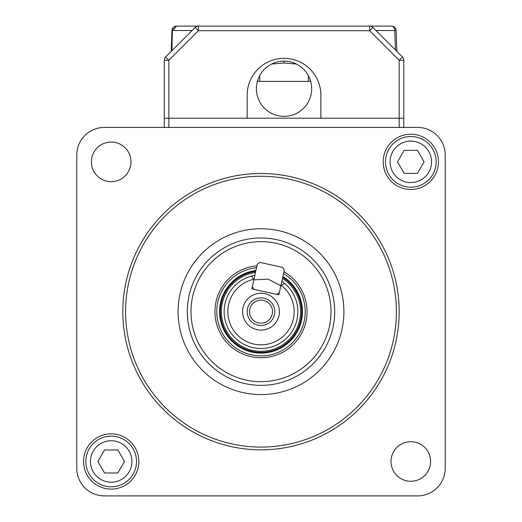<?xml version="1.0" encoding="UTF-8"?>
<svg xmlns="http://www.w3.org/2000/svg" width="522" height="522" viewBox="0 0 522 522"><rect width="100%" height="100%" fill="white"/><g stroke="black" fill="none" stroke-linecap="round" stroke-linejoin="round"><path stroke-width="0.78" d="M283.511 273.606A44.213 44.213 0 0 1 299.987 332.527A44.213 44.213 0 0 1 240.14 350.647A44.213 44.213 0 0 1 256.524 267.675M445.233 155.067L445.233 410.233L445.233 155.067A27.633 27.633 0 0 0 417.6 127.427L104.4 127.427A27.633 27.633 0 0 0 76.767 155.067L76.767 468.267A27.633 27.633 0 0 0 104.4 495.9L417.6 495.9A27.633 27.633 0 0 0 445.233 468.267L445.233 155.067M184.051 38.569L165.624 56.989A4.607 4.607 0 0 0 164.273 60.252L164.273 118.22L168.88 118.22L164.273 118.22L164.273 127.427L417.6 127.427L403.78 127.427L417.6 127.427L403.78 127.427L403.78 118.22L399.173 118.22L403.78 118.22L403.78 60.252A4.607 4.607 0 0 0 402.436 56.989L384.009 38.569M359.567 495.9L104.4 495.9L359.567 495.9M311.667 88.74A27.633 27.633 0 0 1 284.027 116.373A27.633 27.633 0 0 1 256.393 88.74A27.633 27.633 0 0 1 284.027 61.107A27.633 27.633 0 0 1 311.667 88.74M164.273 60.252A4.607 4.607 0 0 1 165.624 56.989L195.169 27.451L198.425 30.707L168.88 60.252L164.273 60.252A4.607 4.607 0 0 1 165.624 56.989L168.88 60.252L168.88 118.22L399.173 118.22L320.873 118.22L320.873 95.187A36.847 36.847 0 0 0 284.027 58.34A36.847 36.847 0 0 0 247.18 95.187L247.18 118.22L168.88 118.22L168.88 127.427M271.629 64.043L284.027 62.986L296.431 64.043M257.392 81.373L308.345 81.373L308.345 75.612M192.07 30.544L172.397 30.544L176.547 26.1L198.425 26.1A4.607 4.607 0 0 0 195.169 27.451A4.607 4.607 0 0 1 198.425 26.1L369.635 26.1A4.607 4.607 0 0 1 372.891 27.451L402.436 56.989L399.173 60.252L369.635 30.707L372.891 27.451A4.607 4.607 0 0 0 369.635 26.1L391.513 26.1A4.607 4.607 0 0 1 396.113 30.544L396.844 51.404M308.345 81.373L310.662 81.373M259.708 81.373L259.708 75.612M171.901 50.719L172.397 30.544L171.947 30.544L171.216 51.404M372.891 27.451A4.607 4.607 0 0 0 369.635 26.1L369.635 30.707L198.425 30.707L198.425 26.1L176.547 26.1L171.947 30.544A4.607 4.607 0 0 1 176.547 26.1A4.607 4.607 0 0 0 171.947 30.544L172.397 30.491M391.011 461.481A19.803 19.803 0 0 0 410.814 481.284A19.803 19.803 0 0 0 430.617 461.481A19.803 19.803 0 0 0 410.814 441.677A19.803 19.803 0 0 0 391.011 461.481M91.383 161.853A19.803 19.803 0 0 0 111.186 181.656A19.803 19.803 0 0 0 130.989 161.853A19.803 19.803 0 0 0 111.186 142.043A19.803 19.803 0 0 0 91.383 161.853M122.827 311.667A138.173 138.173 0 0 1 261 173.487A138.173 138.173 0 0 1 399.173 311.667A138.173 138.173 0 0 1 261 449.84A138.173 138.173 0 0 1 122.827 311.667M396.413 311.667A135.413 135.413 0 0 0 261 176.253A135.413 135.413 0 0 0 125.587 311.667A135.413 135.413 0 0 0 261 447.08A135.413 135.413 0 0 0 396.413 311.667M343.907 311.667A82.907 82.907 0 0 1 261 394.573A82.907 82.907 0 0 1 178.093 311.667A82.907 82.907 0 0 1 261 228.76A82.907 82.907 0 0 1 343.907 311.667M187.307 311.667A73.693 73.693 0 0 0 261 385.36A73.693 73.693 0 0 0 334.693 311.667A73.693 73.693 0 0 0 261 237.973A73.693 73.693 0 0 0 187.307 311.667M283.929 271.721A46.06 46.06 0 0 1 261 357.727A46.06 46.06 0 0 1 214.94 311.667A46.06 46.06 0 0 1 256.941 265.783M83.553 461.481A27.633 27.633 0 0 0 111.186 489.114A27.633 27.633 0 0 0 138.819 461.481A27.633 27.633 0 0 0 111.186 433.847A27.633 27.633 0 0 0 83.553 461.481M383.181 161.853A27.633 27.633 0 0 0 410.814 189.486A27.633 27.633 0 0 0 438.447 161.853A27.633 27.633 0 0 0 410.814 134.213A27.633 27.633 0 0 0 383.181 161.853M281.828 281.273L284.601 283.368A36.847 36.847 0 0 1 253.092 347.652A36.847 36.847 0 0 1 251.447 276.079L254.84 275.335A36.847 36.847 0 0 0 251.806 275.981M253.542 279.355A33.16 33.16 0 0 0 253.881 344.057A33.16 33.16 0 0 0 281.325 285.462L280.843 285.769L268.132 279.146L253.849 279.838L251.447 276.079L253.849 279.838L251.858 288.907L278.846 294.839L280.843 285.769L284.601 283.368L281.325 285.462M243.004 307.706A18.427 18.427 0 0 0 257.046 329.656A18.427 18.427 0 0 0 278.996 315.621A18.427 18.427 0 0 0 264.954 293.671A18.427 18.427 0 0 0 243.004 307.706M247.506 308.698A13.82 13.82 0 0 0 258.031 325.16A13.82 13.82 0 0 0 274.494 314.629A13.82 13.82 0 0 0 263.969 298.166A13.82 13.82 0 0 0 247.506 308.698M249.751 309.194A11.517 11.517 0 0 0 258.527 322.909A11.517 11.517 0 0 0 272.249 314.14A11.517 11.517 0 0 0 263.473 300.418A11.517 11.517 0 0 0 249.751 309.194M255.715 271.349A40.664 40.664 0 0 0 252.27 351.378A40.664 40.664 0 0 0 282.709 277.28M255.897 270.526A41.453 41.453 0 0 0 252.1 352.148A41.453 41.453 0 0 0 282.885 276.458M136.516 461.481A25.33 25.33 0 0 0 111.186 436.151A25.33 25.33 0 0 0 85.849 461.481A25.33 25.33 0 0 0 111.186 486.811A25.33 25.33 0 0 0 136.516 461.481M104.537 472.997L117.835 472.997L124.484 461.481L117.835 449.964L104.537 449.964L97.888 461.481L104.537 472.997M436.151 161.853A25.33 25.33 0 0 0 410.814 136.516A25.33 25.33 0 0 0 385.484 161.853A25.33 25.33 0 0 0 410.814 187.183A25.33 25.33 0 0 0 436.151 161.853M404.165 173.363L417.463 173.363L424.112 161.853L417.463 150.336L404.165 150.336L397.516 161.853L404.165 173.363M257.294 264.165L252.348 286.656L254.103 289.397L276.595 294.343L279.342 292.588L284.288 270.096L282.532 267.355L260.041 262.409L257.294 264.165M399.173 127.427L399.173 60.252L403.78 60.252M284.027 62.986L284.027 61.107M395.448 50.008L394.769 30.544L375.984 30.544M391.513 26.1A4.607 3.256 90 0 1 394.769 30.544L396.113 30.544M190.993 311.667A70.007 70.007 0 0 0 261 381.673A70.007 70.007 0 0 0 331.007 311.667A70.007 70.007 0 0 0 261 241.653A70.007 70.007 0 0 0 190.993 311.667M282.467 278.376A39.613 39.613 0 0 1 252.498 350.353A39.613 39.613 0 0 1 255.473 272.438M280.843 285.769L284.601 283.368M131.909 461.481A20.723 20.723 0 0 0 111.186 440.751A20.723 20.723 0 0 0 90.456 461.481A20.723 20.723 0 0 0 111.186 482.204A20.723 20.723 0 0 0 131.909 461.481M431.544 161.853A20.723 20.723 0 0 0 410.814 141.123A20.723 20.723 0 0 0 390.091 161.853A20.723 20.723 0 0 0 410.814 182.576A20.723 20.723 0 0 0 431.544 161.853"/></g></svg>
